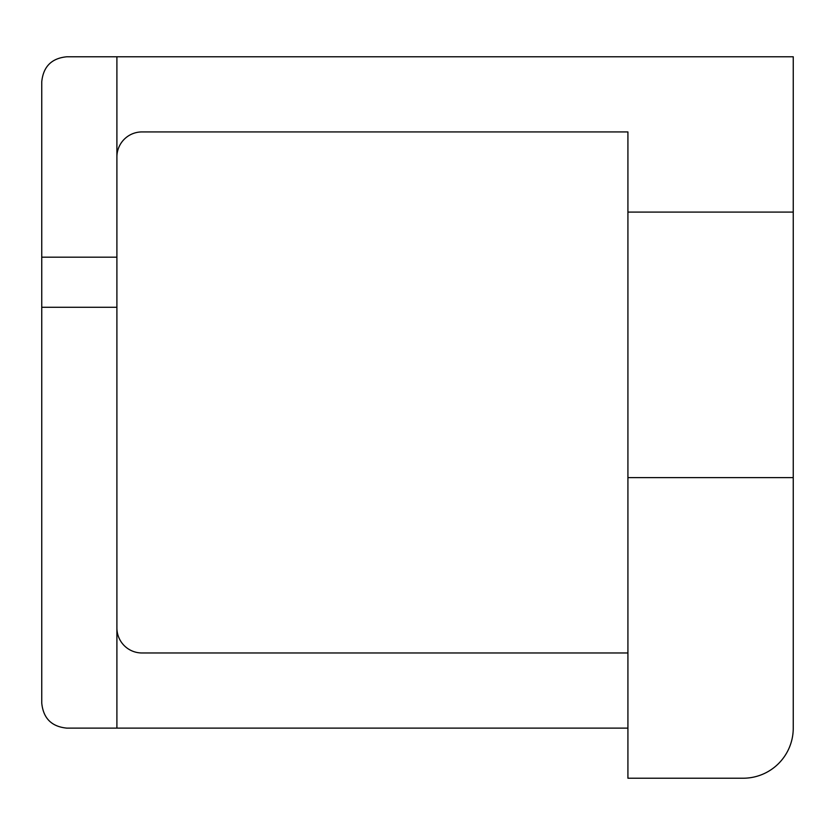 <?xml version="1.0" encoding="UTF-8"?>
<svg xmlns="http://www.w3.org/2000/svg" width="835" height="835" viewBox="0 0 835 835"><rect width="100%" height="100%" fill="white"/><g stroke="black" fill="none" stroke-linecap="round" stroke-linejoin="round"><path stroke-width="1.25" d="M41.75 307.28L116.9 307.28L116.9 728.12L66.8 728.12C51.613 726.659 43.263 718.309 41.75 703.07L41.75 257.18L116.9 257.18L116.9 307.28M627.92 477.62L627.92 778.22L743.15 778.22A50.1 50.1 0 0 0 793.25 728.12L793.25 477.62L627.92 477.62L627.92 131.93L141.95 131.93A25.05 25.05 0 0 0 116.9 156.98L116.9 257.18M793.25 477.62L793.25 56.78L66.8 56.78C51.613 58.241 43.263 66.591 41.75 81.83L41.75 257.18M627.92 728.12L116.9 728.12M116.9 627.92A25.05 25.05 0 0 0 141.95 652.97L627.92 652.97M116.9 56.78L116.9 156.98M793.25 212.09L627.92 212.09"/></g></svg>
